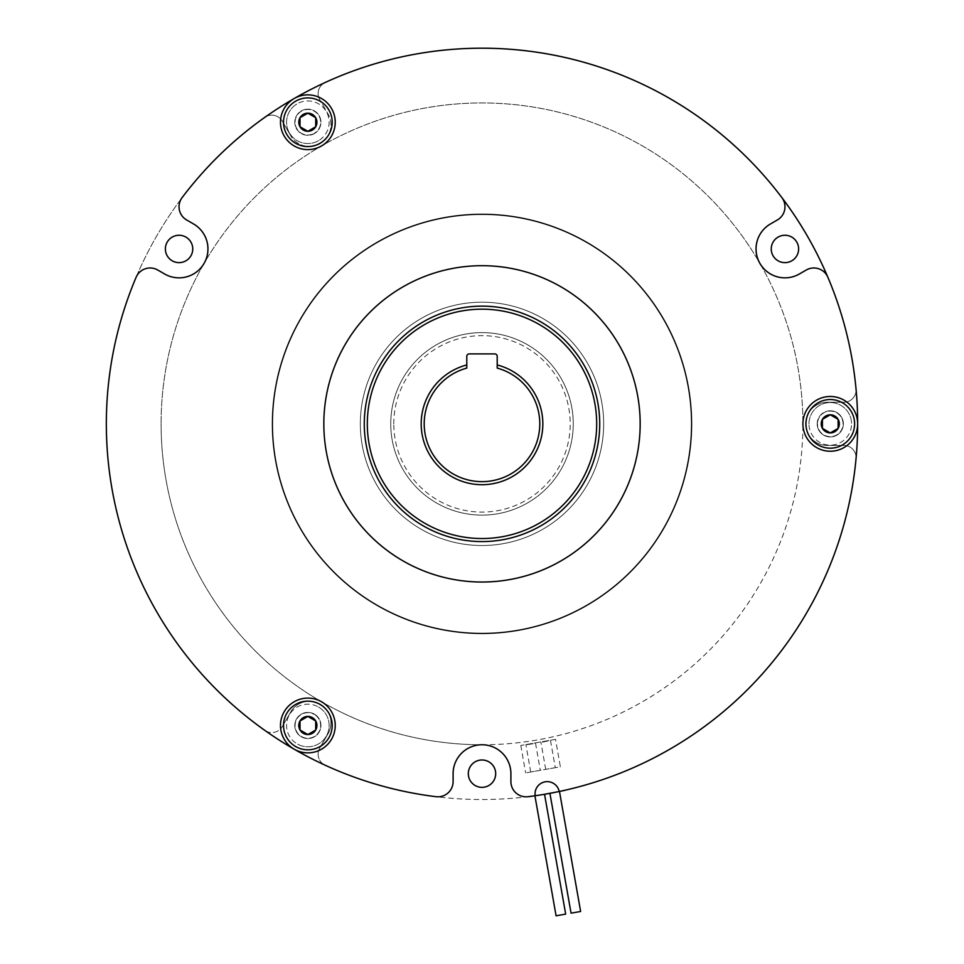 <?xml version="1.0" encoding="UTF-8"?>
<svg xmlns="http://www.w3.org/2000/svg" width="964" height="964" viewBox="0 0 964 964"><rect width="100%" height="100%" fill="white"/><g stroke="black" fill="none" stroke-linecap="round" stroke-linejoin="round"><path stroke-width="0.72" stroke-dasharray="4.82 3.62" d="M367.32 423.859A114.68 114.68 0 0 1 482 309.179A114.68 114.68 0 0 1 596.68 423.859A114.68 114.68 0 0 1 482 538.539A114.68 114.68 0 0 1 367.32 423.859M599.716 423.859A117.716 117.716 0 0 0 482 306.142A117.716 117.716 0 0 0 364.284 423.859A117.716 117.716 0 0 1 482 306.142A117.716 117.716 0 0 1 599.716 423.859A117.716 117.716 0 0 1 482 541.575A117.716 117.716 0 0 1 364.284 423.859A117.716 117.716 0 0 1 482 306.142A117.716 117.716 0 0 1 599.716 423.859A117.716 117.716 0 0 1 482 541.575A117.716 117.716 0 0 1 364.284 423.859A117.716 117.716 0 0 0 482 541.575A117.716 117.716 0 0 0 599.716 423.859M393.794 423.859A88.206 88.206 0 0 1 482 335.653A88.206 88.206 0 0 1 570.206 423.859A88.206 88.206 0 0 1 482 512.077A88.206 88.206 0 0 1 393.794 423.859M573.255 423.859A91.255 91.255 0 0 0 482 332.604A91.255 91.255 0 0 0 390.745 423.859A91.255 91.255 0 0 1 482 332.604A91.255 91.255 0 0 1 573.255 423.859A91.255 91.255 0 0 1 482 515.113A91.255 91.255 0 0 1 390.745 423.859A91.255 91.255 0 0 0 482 515.113A91.255 91.255 0 0 0 573.255 423.859M421.16 423.859A60.84 60.84 0 0 0 482 484.699A60.84 60.84 0 0 0 497.207 364.958L497.207 368.103A57.792 57.792 0 0 1 482 481.651A57.792 57.792 0 0 1 466.793 368.103L466.793 364.958A60.84 60.84 0 0 0 421.16 423.859M808.989 423.859A21.292 21.292 0 0 1 830.281 402.566A21.292 21.292 0 0 1 851.574 423.859A21.292 21.292 0 0 0 830.281 402.566A21.292 21.292 0 0 0 808.989 423.859A21.292 21.292 0 0 0 830.281 445.151A21.292 21.292 0 0 0 851.574 423.859A21.292 21.292 0 0 1 830.281 445.151A21.292 21.292 0 0 1 808.989 423.859M854.622 423.859A24.329 24.329 0 0 0 830.281 399.53A24.329 24.329 0 0 0 805.952 423.859A24.329 24.329 0 0 0 830.281 448.188A24.329 24.329 0 0 0 854.622 423.859M318.506 707.046A21.292 21.292 0 0 1 326.302 736.122A21.292 21.292 0 0 1 297.213 743.919A21.292 21.292 0 0 0 326.302 736.122A21.292 21.292 0 0 0 318.506 707.046A21.292 21.292 0 0 0 289.417 714.83A21.292 21.292 0 0 0 297.213 743.919A21.292 21.292 0 0 1 289.417 714.83A21.292 21.292 0 0 1 318.506 707.046M295.695 746.558A24.329 24.329 0 0 0 328.929 737.653A24.329 24.329 0 0 0 320.024 704.407A24.329 24.329 0 0 0 286.79 713.312A24.329 24.329 0 0 0 295.695 746.558M318.506 140.672A21.292 21.292 0 0 1 289.417 132.887A21.292 21.292 0 0 1 297.213 103.799A21.292 21.292 0 0 0 289.417 132.887A21.292 21.292 0 0 0 318.506 140.672A21.292 21.292 0 0 0 326.302 111.595A21.292 21.292 0 0 0 297.213 103.799A21.292 21.292 0 0 1 326.302 111.595A21.292 21.292 0 0 1 318.506 140.672M295.695 101.16A24.329 24.329 0 0 0 286.79 134.406A24.329 24.329 0 0 0 320.024 143.311A24.329 24.329 0 0 0 328.929 110.065A24.329 24.329 0 0 0 295.695 101.16M294.165 98.533A375.659 375.659 0 0 0 106.341 423.859A375.659 375.659 0 0 1 136.129 277.246A15.207 15.207 0 0 1 157.735 270.016A15.207 15.207 0 0 0 136.129 277.246A15.207 15.207 0 0 1 157.735 270.016L164.615 273.981A28.896 28.896 0 0 0 204.091 263.401A28.896 28.896 0 0 0 193.511 223.937L186.63 219.961A15.207 15.207 0 0 1 179.027 206.79A15.207 15.207 0 0 0 186.63 219.961A15.207 15.207 0 0 1 182.1 197.632A15.207 15.207 0 0 0 179.027 206.79A15.207 15.207 0 0 1 182.1 197.632A375.659 375.659 0 0 1 781.9 197.632A375.659 375.659 0 0 0 325.205 82.494A12.171 12.171 0 0 0 319.747 99.629A12.171 12.171 0 0 1 325.205 82.494A375.659 375.659 0 0 1 781.9 197.632A15.207 15.207 0 0 1 777.37 219.961L770.489 223.937A28.896 28.896 0 0 0 759.909 263.401A28.896 28.896 0 0 0 799.385 273.981L806.266 270.016A15.207 15.207 0 0 1 827.871 277.246A375.659 375.659 0 0 1 856.032 388.962A375.659 375.659 0 0 0 827.871 277.246A375.659 375.659 0 0 1 856.032 388.962A12.171 12.171 0 0 1 843.922 402.265L827.245 402.265A21.594 21.594 0 0 0 805.651 423.859A21.594 21.594 0 0 0 827.245 445.452L843.922 445.452A12.171 12.171 0 0 1 856.032 458.756A12.171 12.171 0 0 0 843.922 445.452L827.245 445.452A21.594 21.594 0 0 1 805.651 423.859A21.594 21.594 0 0 1 827.245 402.265L843.922 402.265A12.171 12.171 0 0 0 856.032 388.962M770.489 223.937L777.37 219.961A15.207 15.207 0 0 0 781.9 197.632A15.207 15.207 0 0 1 777.37 219.961L770.489 223.937A28.896 28.896 0 0 0 759.909 263.401A320.904 320.904 0 0 0 204.091 263.401A28.896 28.896 0 0 0 207.959 248.953A28.896 28.896 0 0 1 164.615 273.981L157.735 270.016L164.615 273.981A28.896 28.896 0 0 0 204.091 263.401A320.904 320.904 0 0 1 802.904 423.859A320.904 320.904 0 0 0 759.909 263.401A28.896 28.896 0 0 0 799.385 273.981L806.266 270.016A15.207 15.207 0 0 1 827.871 277.246A375.659 375.659 0 0 1 559.18 791.504A375.659 375.659 0 0 0 482 48.2A375.659 375.659 0 0 0 264.763 730.338A12.171 12.171 0 0 0 282.332 726.495A12.171 12.171 0 0 1 264.763 730.338M482 265.69A158.168 158.168 0 0 0 323.832 423.859A158.168 158.168 0 0 0 482 582.027A158.168 158.168 0 0 0 640.168 423.859A158.168 158.168 0 0 0 482 265.69M272.113 423.859A209.887 209.887 0 0 1 482 213.972A209.887 209.887 0 0 1 691.887 423.859A209.887 209.887 0 0 1 482 633.746A209.887 209.887 0 0 1 272.113 423.859A209.887 209.887 0 0 1 482 213.972A209.887 209.887 0 0 1 691.887 423.859A209.887 209.887 0 0 0 482 213.972A209.887 209.887 0 0 0 272.113 423.859A209.887 209.887 0 0 0 482 633.746A209.887 209.887 0 0 0 691.887 423.859A209.887 209.887 0 0 1 482 633.746A209.887 209.887 0 0 1 272.113 423.859A209.887 209.887 0 0 1 482 213.972A209.887 209.887 0 0 1 691.887 423.859A209.887 209.887 0 0 1 482 633.746A209.887 209.887 0 0 1 272.113 423.859M272.728 423.859A209.272 209.272 0 0 1 482 214.586A209.272 209.272 0 0 1 691.272 423.859A209.272 209.272 0 0 1 482 633.131A209.272 209.272 0 0 1 272.728 423.859A209.272 209.272 0 0 1 482 214.586A209.272 209.272 0 0 1 691.272 423.859A209.272 209.272 0 0 1 482 633.131A209.272 209.272 0 0 1 272.728 423.859A209.272 209.272 0 0 1 482 214.586A209.272 209.272 0 0 1 691.272 423.859A209.272 209.272 0 0 1 482 633.131A209.272 209.272 0 0 1 272.728 423.859A209.272 209.272 0 0 1 482 214.586A209.272 209.272 0 0 1 691.272 423.859A209.272 209.272 0 0 1 482 633.131A209.272 209.272 0 0 1 272.728 423.859A209.272 209.272 0 0 1 482 214.586A209.272 209.272 0 0 1 691.272 423.859A209.272 209.272 0 0 1 482 633.131A209.272 209.272 0 0 1 272.728 423.859M204.091 263.401A320.904 320.904 0 0 0 161.096 423.859A320.904 320.904 0 0 1 204.091 263.401M207.959 248.953A28.896 28.896 0 0 0 193.511 223.937L186.63 219.961M318.108 754.173A12.171 12.171 0 0 0 325.205 765.235A12.171 12.171 0 0 1 319.747 748.088L328.085 733.64A21.594 21.594 0 0 0 314.963 701.985A21.594 21.594 0 0 0 290.67 712.047L282.332 726.495L290.67 712.047A21.594 21.594 0 0 1 330.977 722.843A21.594 21.594 0 0 1 328.085 733.64L319.747 748.088A12.171 12.171 0 0 0 318.108 754.173M330.977 124.874A21.594 21.594 0 0 0 328.085 114.077L319.747 99.629L328.085 114.077A21.594 21.594 0 0 1 314.963 145.733A21.594 21.594 0 0 1 290.67 135.671A21.594 21.594 0 0 0 330.977 124.874M360.331 423.859A121.669 121.669 0 0 0 482 545.528A121.669 121.669 0 0 0 603.669 423.859A121.669 121.669 0 0 0 482 302.19A121.669 121.669 0 0 0 360.331 423.859A121.669 121.669 0 0 0 482 545.528A121.669 121.669 0 0 0 603.669 423.859A121.669 121.669 0 0 0 482 302.19A121.669 121.669 0 0 0 360.331 423.859A121.669 121.669 0 0 0 482 545.528A121.669 121.669 0 0 0 603.669 423.859A121.669 121.669 0 0 0 482 302.19A121.669 121.669 0 0 0 360.331 423.859A121.669 121.669 0 0 0 482 545.528A121.669 121.669 0 0 0 603.669 423.859A121.669 121.669 0 0 0 482 302.19A121.669 121.669 0 0 0 360.331 423.859M534.948 795.975L544.539 794.288L534.948 795.975M559.518 791.649L549.926 793.336L559.518 791.649M529.26 796.975L560.048 791.324M529.188 796.541L543.997 794.372M771.248 248.953A13.689 13.689 0 0 0 784.937 262.642A13.689 13.689 0 0 0 798.626 248.953A13.689 13.689 0 0 0 784.937 235.264A13.689 13.689 0 0 0 771.248 248.953M165.374 248.953A13.689 13.689 0 0 0 179.063 262.642A13.689 13.689 0 0 0 192.752 248.953A13.689 13.689 0 0 0 179.063 235.264A13.689 13.689 0 0 0 165.374 248.953M468.311 773.658A13.689 13.689 0 0 0 482 787.347A13.689 13.689 0 0 0 495.689 773.658A13.689 13.689 0 0 0 482 759.981A13.689 13.689 0 0 0 468.311 773.658M535.213 795.734A375.659 375.659 0 0 1 527.971 796.698A15.207 15.207 0 0 1 510.896 781.599A15.207 15.207 0 0 0 527.971 796.698A15.207 15.207 0 0 1 510.896 781.599L510.896 773.658A28.896 28.896 0 0 0 482 744.762A320.904 320.904 0 0 1 161.096 423.859A320.904 320.904 0 0 0 482 744.762A28.896 28.896 0 0 0 453.104 773.658L453.104 781.599A15.207 15.207 0 0 1 436.029 796.698A15.207 15.207 0 0 0 453.104 781.599A15.207 15.207 0 0 1 436.029 796.698A375.659 375.659 0 0 1 325.205 765.235A375.659 375.659 0 0 0 436.029 796.698A375.659 375.659 0 0 1 136.129 277.246A375.659 375.659 0 0 0 535.213 795.734A375.659 375.659 0 0 1 527.971 796.698A375.659 375.659 0 0 0 535.213 795.734A12.171 12.171 0 0 1 545.118 781.828A12.171 12.171 0 0 1 559.18 791.504A375.659 375.659 0 0 0 856.032 458.756A375.659 375.659 0 0 1 559.18 791.504A12.171 12.171 0 0 0 545.118 781.828A12.171 12.171 0 0 0 535.213 795.734A12.171 12.171 0 0 1 545.118 781.828A12.171 12.171 0 0 1 559.18 791.504M106.341 423.859A375.659 375.659 0 0 0 482 799.518A375.659 375.659 0 0 0 857.659 423.859M562.12 790.878L565.133 790.203M557.421 791.866L553.589 792.637M551.541 793.023L565.205 790.637M571.062 913.161L580.641 911.474M556.083 915.8L565.663 914.113M282.332 121.223L290.67 135.671L282.332 121.223A12.171 12.171 0 0 0 264.763 117.379A375.659 375.659 0 0 0 182.1 197.632A375.659 375.659 0 0 1 264.763 117.379A12.171 12.171 0 0 1 282.332 121.223M453.104 773.658A28.896 28.896 0 0 1 482 744.762A28.896 28.896 0 0 1 510.896 773.658L510.896 781.599L510.896 773.658A28.896 28.896 0 0 0 482 744.762A320.904 320.904 0 0 0 802.904 423.859A320.904 320.904 0 0 1 482 744.762A28.896 28.896 0 0 0 453.104 773.658L453.104 781.599M466.793 364.958L466.793 356.331A2.434 2.434 0 0 1 469.227 353.896L494.773 353.896A2.434 2.434 0 0 1 497.207 356.331L497.207 364.958M301.467 736.544A12.773 12.773 0 0 0 318.927 731.869A12.773 12.773 0 0 0 314.252 714.42A12.773 12.773 0 0 1 318.927 731.869A12.773 12.773 0 0 1 301.467 736.544A12.773 12.773 0 0 1 296.792 719.096A12.773 12.773 0 0 1 314.252 714.42A12.773 12.773 0 0 0 296.792 719.096A12.773 12.773 0 0 0 301.467 736.544M314.397 714.155A13.074 13.074 0 0 1 307.853 738.557A13.074 13.074 0 0 1 295.225 722.096A13.074 13.074 0 0 1 307.853 712.408A13.074 13.074 0 0 0 294.779 725.482A13.074 13.074 0 0 0 307.853 738.557A13.074 13.074 0 0 0 320.94 725.482A13.074 13.074 0 0 0 307.853 712.408A13.074 13.074 0 0 1 314.397 714.155M301.467 111.173A12.773 12.773 0 0 0 296.792 128.622A12.773 12.773 0 0 0 314.252 133.297A12.773 12.773 0 0 1 296.792 128.622A12.773 12.773 0 0 1 301.467 111.173A12.773 12.773 0 0 1 318.927 115.849A12.773 12.773 0 0 1 314.252 133.297A12.773 12.773 0 0 0 318.927 115.849A12.773 12.773 0 0 0 301.467 111.173M314.397 133.562A13.074 13.074 0 0 1 295.225 125.621A13.074 13.074 0 0 1 307.853 109.161A13.074 13.074 0 0 0 294.779 122.235A13.074 13.074 0 0 0 307.853 135.322A13.074 13.074 0 0 0 320.94 122.235A13.074 13.074 0 0 0 307.853 109.161A13.074 13.074 0 0 1 314.397 133.562M843.054 423.859A12.773 12.773 0 0 0 830.281 411.086A12.773 12.773 0 0 0 817.508 423.859A12.773 12.773 0 0 1 830.281 411.086A12.773 12.773 0 0 1 843.054 423.859A12.773 12.773 0 0 1 830.281 436.632A12.773 12.773 0 0 1 817.508 423.859A12.773 12.773 0 0 0 830.281 436.632A12.773 12.773 0 0 0 843.054 423.859M817.207 423.859A13.074 13.074 0 0 1 830.281 410.784A13.074 13.074 0 0 1 843.367 423.859A13.074 13.074 0 0 1 830.281 436.945A13.074 13.074 0 0 1 817.207 423.859M830.281 410.784A13.074 13.074 0 0 0 817.207 423.859A13.074 13.074 0 0 0 830.281 436.945A13.074 13.074 0 0 0 843.367 423.859A13.074 13.074 0 0 0 830.281 410.784M555.541 739.352L520.801 745.473L555.541 739.352L560.385 766.79L525.633 772.911L560.385 766.79M520.801 745.473L525.633 772.911M555.288 767.681L545.708 769.368L555.288 767.681L550.492 740.485L540.949 742.401L550.492 740.485M545.708 769.368L540.949 742.401M540.31 770.32L530.73 772.007L540.31 770.32L535.55 743.352L525.934 744.811L535.55 743.352M530.73 772.007L525.934 744.811"/><path stroke-width="1.45" d="M596.68 423.859A114.68 114.68 0 0 0 482 309.179A114.68 114.68 0 0 0 367.32 423.859A114.68 114.68 0 0 0 482 538.539A114.68 114.68 0 0 0 596.68 423.859M364.284 423.859A117.716 117.716 0 0 1 482 306.142A117.716 117.716 0 0 1 599.716 423.859A117.716 117.716 0 0 1 482 541.575A117.716 117.716 0 0 1 364.284 423.859M542.84 423.859A60.84 60.84 0 0 1 482 484.699A60.84 60.84 0 0 1 466.793 364.958L466.793 356.331A2.434 2.434 0 0 1 469.227 353.896L494.773 353.896A2.434 2.434 0 0 1 497.207 356.331L497.207 364.958A60.84 60.84 0 0 1 542.84 423.859M466.793 364.958L466.793 368.103A57.792 57.792 0 0 0 482 481.651A57.792 57.792 0 0 0 497.207 368.103L497.207 364.958M830.281 399.53A24.329 24.329 0 0 1 854.622 423.859A24.329 24.329 0 0 1 830.281 448.188A24.329 24.329 0 0 1 805.952 423.859A24.329 24.329 0 0 1 830.281 399.53M839.343 423.859A9.062 9.062 0 0 0 838.126 419.328L838.126 423.859L838.126 419.328L830.281 414.797L822.437 419.328L822.437 428.39L830.281 432.92L838.126 428.39L838.126 423.859L838.126 428.39L830.281 432.92L822.437 428.39A9.062 9.062 0 0 0 839.343 423.859M328.929 737.653A24.329 24.329 0 0 1 295.695 746.558A24.329 24.329 0 0 1 286.79 713.312A24.329 24.329 0 0 1 320.024 704.407A24.329 24.329 0 0 1 328.929 737.653M303.323 733.327A9.062 9.062 0 0 0 307.853 734.544L303.937 732.279L307.853 734.544L315.71 730.013L315.71 720.952L307.853 716.421L300.009 720.952L300.009 730.013L303.937 732.279L300.009 730.013L300.009 720.952L307.853 716.421L315.71 720.952L315.71 730.013L307.853 734.544A9.062 9.062 0 0 0 315.71 720.952A9.062 9.062 0 0 0 300.009 720.952A9.062 9.062 0 0 0 303.323 733.327M286.79 134.406A24.329 24.329 0 0 1 295.695 101.16A24.329 24.329 0 0 1 328.929 110.065A24.329 24.329 0 0 1 320.024 143.311A24.329 24.329 0 0 1 286.79 134.406M303.323 114.391A9.062 9.062 0 0 0 300.009 117.704L303.937 115.439L300.009 117.704L300.009 126.766L307.853 131.297L315.71 126.766L315.71 117.704L307.853 113.174L303.937 115.439L307.853 113.174L315.71 117.704L315.71 126.766L307.853 131.297L300.009 126.766L300.009 117.704A9.062 9.062 0 0 0 307.853 131.297A9.062 9.062 0 0 0 315.71 117.704A9.062 9.062 0 0 0 303.323 114.391M207.959 248.953A28.896 28.896 0 0 0 193.511 223.937A28.896 28.896 0 0 1 179.063 277.849A28.896 28.896 0 0 1 164.615 273.981L157.735 270.016A15.207 15.207 0 0 0 136.129 277.246A375.659 375.659 0 0 0 294.165 749.185A27.378 27.378 0 0 1 284.151 711.794A27.378 27.378 0 0 1 321.542 701.768A27.378 27.378 0 0 1 331.568 739.171A27.378 27.378 0 0 1 294.165 749.185A375.659 375.659 0 0 0 436.029 796.698A15.207 15.207 0 0 0 453.104 781.599L453.104 773.658L453.104 781.599M453.104 773.658A28.896 28.896 0 0 1 482 744.762A28.896 28.896 0 0 1 510.896 773.658L510.896 781.599A15.207 15.207 0 0 0 527.971 796.698A375.659 375.659 0 0 0 857.659 423.859A27.378 27.378 0 0 1 830.281 451.236A27.378 27.378 0 0 1 802.904 423.859A27.378 27.378 0 0 1 830.281 396.481A27.378 27.378 0 0 1 857.659 423.859A375.659 375.659 0 0 0 827.871 277.246A15.207 15.207 0 0 0 806.266 270.016A15.207 15.207 0 0 1 827.871 277.246A375.659 375.659 0 0 0 182.1 197.632A15.207 15.207 0 0 0 186.63 219.961L193.511 223.937L186.63 219.961M784.937 277.849A28.896 28.896 0 0 0 799.385 273.981L806.266 270.016L799.385 273.981A28.896 28.896 0 0 1 759.909 263.401A28.896 28.896 0 0 1 770.489 223.937A28.896 28.896 0 0 0 784.937 277.849M482 265.69A158.168 158.168 0 0 0 323.832 423.859A158.168 158.168 0 0 0 482 582.027A158.168 158.168 0 0 0 640.168 423.859A158.168 158.168 0 0 0 482 265.69M770.489 223.937L777.37 219.961A15.207 15.207 0 0 0 781.9 197.632A375.659 375.659 0 0 0 294.165 98.533A27.378 27.378 0 0 1 331.568 108.546A27.378 27.378 0 0 1 321.542 145.95A27.378 27.378 0 0 1 284.151 135.924A27.378 27.378 0 0 1 294.165 98.533M106.341 423.859A375.659 375.659 0 0 0 264.763 730.338M544.539 794.288L565.663 914.113L556.083 915.8L534.948 795.975M559.518 791.649L580.641 911.474L571.062 913.161L549.926 793.336M557.421 791.866L543.997 794.372M771.248 248.953A13.689 13.689 0 0 0 784.937 262.642A13.689 13.689 0 0 0 798.626 248.953A13.689 13.689 0 0 0 784.937 235.264A13.689 13.689 0 0 0 771.248 248.953M165.374 248.953A13.689 13.689 0 0 0 179.063 262.642A13.689 13.689 0 0 0 192.752 248.953A13.689 13.689 0 0 0 179.063 235.264A13.689 13.689 0 0 0 165.374 248.953M468.311 773.658A13.689 13.689 0 0 0 482 787.347A13.689 13.689 0 0 0 495.689 773.658A13.689 13.689 0 0 0 482 759.981A13.689 13.689 0 0 0 468.311 773.658M857.659 423.859A375.659 375.659 0 0 0 856.032 388.962M560.048 791.324L562.12 790.878M553.589 792.637L551.541 793.023M559.18 791.504A12.171 12.171 0 0 0 545.118 781.828A12.171 12.171 0 0 0 535.213 795.734M830.281 414.797L838.126 419.328A9.062 9.062 0 0 0 822.437 419.328L830.281 414.797M822.437 428.39L822.437 419.328A9.062 9.062 0 0 0 822.437 428.39"/></g></svg>
